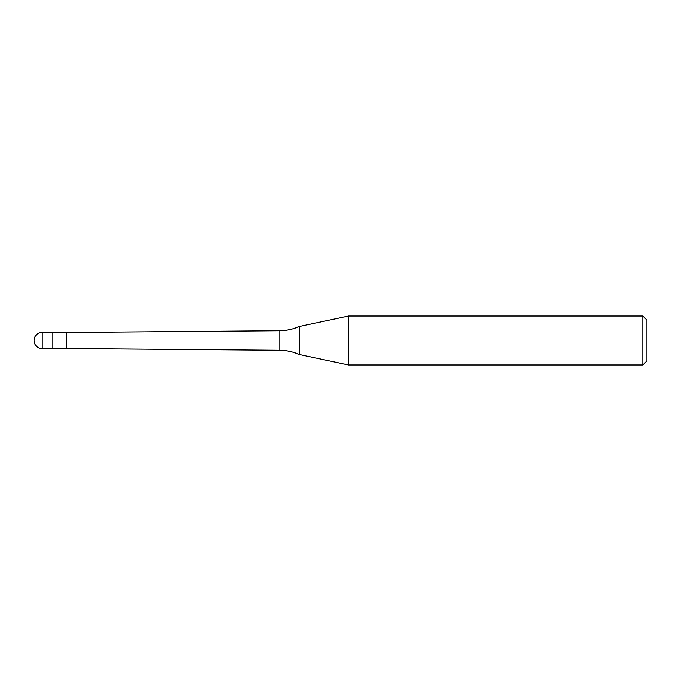 <?xml version="1.0" encoding="UTF-8"?>
<svg xmlns="http://www.w3.org/2000/svg" width="681" height="681" viewBox="0 0 681 681"><rect width="100%" height="100%" fill="white"/><g stroke="black" fill="none" stroke-linecap="round" stroke-linejoin="round"><path stroke-width="1.02" d="M52.846 348.672L42.222 348.672L42.222 332.328L52.846 332.328L52.846 348.672M642.864 365.016L642.864 315.984L646.95 320.07L646.95 360.93L642.864 365.016L348.536 365.016L299.155 354.52C292.804 351.711 286.156 350.298 279.21 350.281L52.846 348.425M52.846 332.575L279.21 330.719C286.156 330.702 292.804 329.289 299.155 326.48L348.536 315.984L642.864 315.984M299.155 354.52L299.155 326.48M348.536 365.016L348.536 315.984M66.738 348.425L66.738 332.575M279.21 350.281L279.21 330.719M42.222 332.328A8.172 8.172 0 0 0 34.05 340.5A8.172 8.172 0 0 0 42.222 348.672"/></g></svg>

